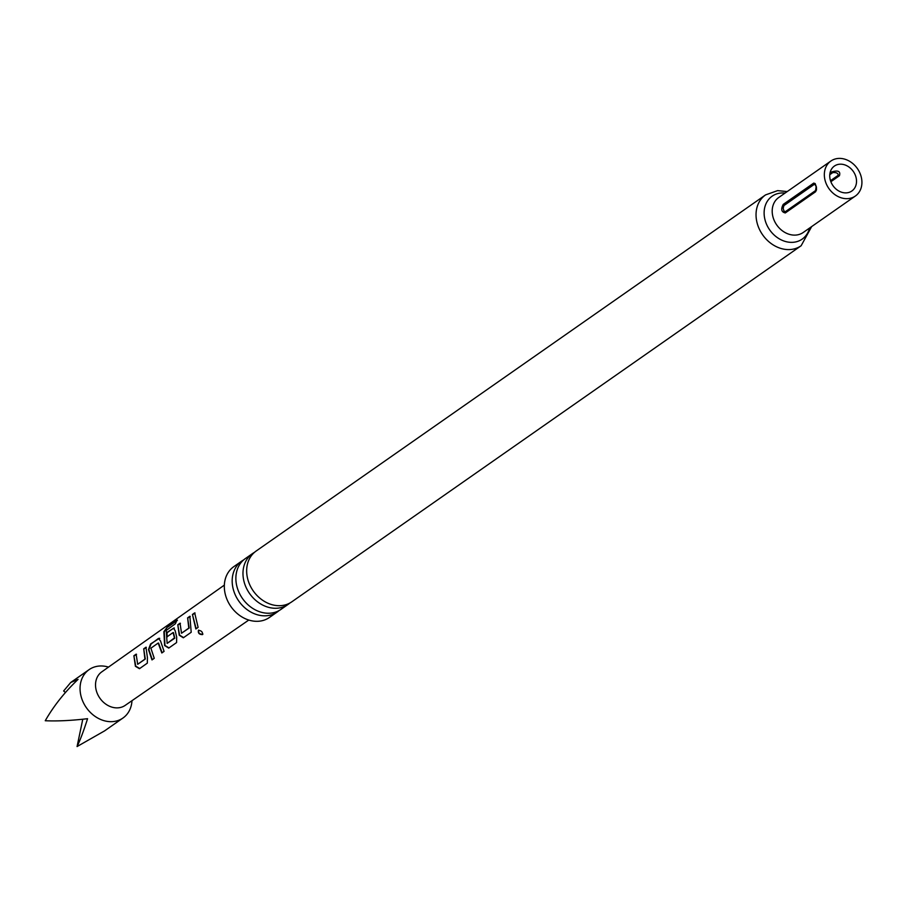 <?xml version="1.0" encoding="UTF-8"?>
<svg xmlns="http://www.w3.org/2000/svg" width="905" height="905" viewBox="0 0 905 905"><rect width="100%" height="100%" fill="white"/><g stroke="black" fill="none" stroke-linecap="round" stroke-linejoin="round"><path stroke-width="1.36" d="M202.505 634.597C199.236 634.552 197.878 633.127 198.433 630.321C201.43 630.627 202.788 632.052 202.505 634.597L202.924 634.054M202.799 634.201L202.709 634.281C199.473 634.258 198.138 632.867 198.727 630.095M765.573 194.892L256.194 550.998A31.03 25.283 55 0 0 249.814 584.913A31.03 25.283 55 0 0 281.036 605.626A31.03 25.283 55 0 0 291.749 601.859L801.129 245.753A31.03 25.283 -125 0 1 790.416 249.52A31.03 25.283 -125 0 1 759.193 228.807A31.03 25.283 -125 0 1 765.573 194.892L777.644 190.616L787.192 191.577M252.506 553.577L245.402 558.543A31.03 25.283 55 0 0 239.022 592.458A31.03 25.283 55 0 0 270.244 613.171A31.03 25.283 55 0 0 280.957 609.404L288.062 604.438A31.03 25.283 -125 0 1 277.349 608.205A31.03 25.283 -125 0 1 246.126 587.492A31.03 25.283 -125 0 1 252.506 553.577A31.03 25.283 -125 0 1 254.418 552.389M248.785 620.049L125.162 705.402A20.442 16.663 -125 0 1 104.516 703.162A20.442 16.663 -125 0 1 101.733 671.895L224.35 585.105M131.983 700.696A29.537 24.062 -125 0 1 122.956 718.027A29.537 24.062 -125 0 1 93.045 714.86A29.537 24.062 -125 0 1 89.12 669.621A29.537 24.062 -125 0 1 108.498 667.098M65.465 692.495L63.633 690.99L70.737 682.472L78.056 679.395C64.572 692.246 53.633 706.036 45.25 720.742C57.32 721.274 71.427 720.595 87.57 718.694C83.78 730.618 80.285 739.905 77.072 746.557L104.573 730.889L122.956 718.027M145.965 647.211L147.436 657.686L147.323 663.139L139.461 668.705L135.399 666.284L133.883 655.752L136.135 654.157L137.684 664.304L144.936 659.112L143.714 648.806L145.965 647.211M152.311 659.734L148.873 649.609L151.011 644.066L158.499 638.387L160.558 641.057L164.065 651.385L161.814 652.969L158.183 643.059L150.897 648.195L154.246 658.32L151.995 659.915L148.465 649.564L150.615 643.941L159.529 638.263M167.063 637.12L167.074 632.742L173.534 628.194L175.185 630.751L176.679 637.03L176.588 642.561L168.715 648.104L164.608 645.559L163.884 631.667L167.617 626.656L177.063 619.982L175.355 623.783L166.215 630.446L167.142 643.398L174.461 637.867L173.059 632.572L166.667 637.086L166.678 632.618L174.167 627.946M189.869 616.26L191.204 632.256L183.33 637.799L179.235 635.231L177.787 624.778L180.038 623.194L181.52 633.251L188.794 628.115L187.618 617.844L189.869 616.26M194.677 612.866L198.105 627.38L195.853 628.964L192.426 614.461L194.677 612.866M829.998 173.104L831.638 171.95C838.132 170.004 840.722 171.26 839.433 175.728L830.869 181.713M839.659 164.212A15.215 12.399 -125 0 1 854.976 174.371A15.215 12.399 -125 0 1 851.854 191A15.215 12.399 -125 0 1 846.594 192.856A15.215 12.399 -125 0 1 831.276 182.697A15.215 12.399 -125 0 1 834.41 166.056A15.215 12.399 -125 0 1 839.659 164.212M815.529 191.815L816.48 189.982L816.434 187.075L815.167 183.568L813.731 183.104L783.244 204.383C780.698 209.213 781.388 212.064 785.314 212.935L815.529 191.815A2.274 1.855 -125 0 0 815.586 190.548L816.152 186.6L815.066 184.586L814.115 184.473L783.9 205.593L783.176 208.399L783.99 211.069L785.37 211.668L815.586 190.548M847.985 198.625A21.358 17.399 -125 0 1 826.503 184.371A21.358 17.399 -125 0 1 830.892 161.033A21.358 17.399 -125 0 1 838.268 158.443A21.358 17.399 -125 0 1 859.75 172.685A21.358 17.399 -125 0 1 855.361 196.034A21.358 17.399 -125 0 1 847.985 198.625M289.838 603.047A31.03 25.283 -125 0 1 288.062 604.438M279.045 610.592A31.03 25.283 -125 0 1 277.269 611.984A31.03 25.283 -125 0 1 266.556 615.751A31.03 25.283 -125 0 1 235.334 595.038A31.03 25.283 -125 0 1 241.714 561.111A31.03 25.283 -125 0 1 243.626 559.923M277.269 611.984L269.407 617.482A31.03 25.283 -125 0 1 258.683 621.249A31.03 25.283 -125 0 1 227.472 600.535A31.03 25.283 -125 0 1 233.841 566.62L241.714 561.111M855.361 196.034L803.221 232.483A21.358 17.399 55 0 1 795.846 235.074A21.358 17.399 55 0 1 774.363 220.82A21.358 17.399 55 0 1 778.753 197.482L830.892 161.033M829.772 174.699L832.77 172.606C836.299 172.301 838.132 173.194 838.256 175.265L830.507 180.683M77.072 746.557L82.774 719.237M196.159 628.749L192.426 614.461M192.822 614.586L195.073 613.002M181.52 633.251L189.168 628.025L187.618 617.844M188.014 617.979L190.265 616.384M183.658 637.618L179.597 635.14L177.787 624.778M178.183 624.914L180.434 623.319M169.031 647.923L164.97 645.457L164.269 631.871L167.617 626.656M167.968 626.927L177.414 620.264M173.534 628.194L174.36 628.036M167.142 643.398L174.789 638.172L173.466 632.606M158.895 638.511L159.721 638.353M162.131 652.788L158.579 643.093M137.684 664.304L145.298 659.021L143.714 648.806M144.11 648.93L146.361 647.347M139.789 668.512L135.761 666.182L133.883 655.752M134.279 655.876L136.531 654.292M809.534 228.071A26.188 21.347 -125 0 1 793.131 242.302A26.188 21.347 -125 0 1 764.906 219.395A26.188 21.347 -125 0 1 781.207 193.003A26.188 21.347 -125 0 1 785.065 193.07M785.314 212.935A2.274 1.855 55 0 0 785.37 211.668M814.115 184.473A2.274 1.855 55 0 0 813.459 183.263M783.244 204.383A2.274 1.855 -125 0 1 783.9 205.593M832.77 172.606A8.315 6.776 -125 0 1 831.638 171.95M838.256 175.265A8.315 6.776 55 0 0 839.433 175.728M89.12 669.621L70.737 682.472M801.129 245.753L811.661 226.589"/></g></svg>
